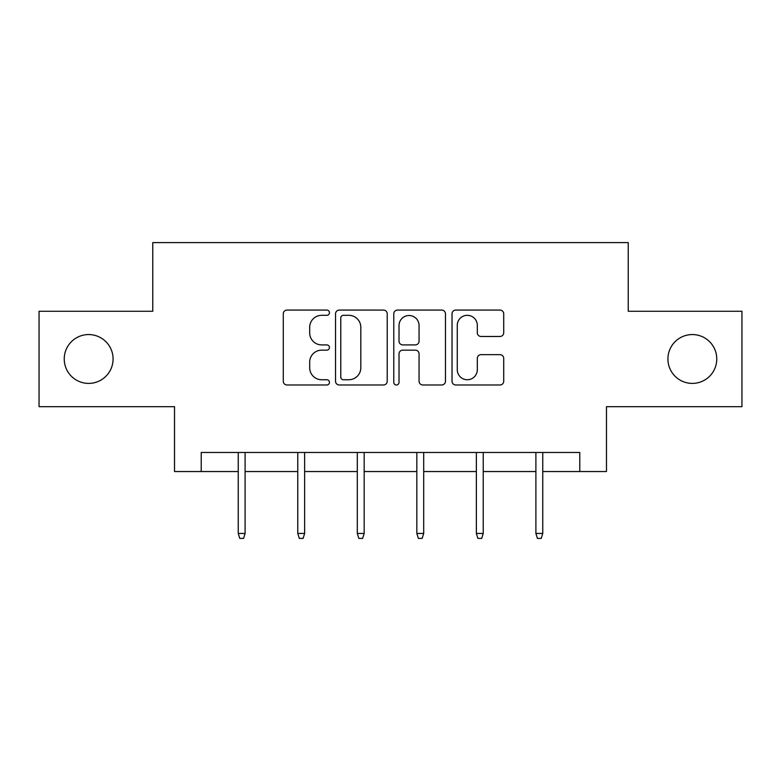 <?xml version="1.0" encoding="UTF-8"?>
<svg xmlns="http://www.w3.org/2000/svg" width="781" height="781" viewBox="0 0 781 781"><rect width="100%" height="100%" fill="white"/><g stroke="black" fill="none" stroke-linecap="round" stroke-linejoin="round"><path stroke-width="1.17" d="M329.445 312.703A2.626 2.626 0 0 0 326.829 310.077L287.027 310.077A3.749 3.749 0 0 0 283.278 313.825L283.278 381.245A3.749 3.749 0 0 0 287.027 384.984L326.829 384.984A2.626 2.626 0 0 0 329.445 382.368A2.626 2.626 0 0 0 326.829 379.742L321.674 379.742A11.988 11.988 0 0 1 309.686 367.763L309.686 362.14A11.988 11.988 0 0 1 321.674 350.152L326.829 350.152A2.626 2.626 0 0 0 329.445 347.535A2.626 2.626 0 0 0 326.829 344.909L321.674 344.909A11.988 11.988 0 0 1 309.686 332.921L309.686 327.307A11.988 11.988 0 0 1 321.674 315.319L326.829 315.319A2.626 2.626 0 0 0 329.445 312.703M667.921 358.977A24.426 24.426 0 0 0 692.347 383.403A24.426 24.426 0 0 0 716.763 358.977A24.426 24.426 0 0 0 692.347 334.561A24.426 24.426 0 0 0 667.921 358.977M64.237 358.977A24.426 24.426 0 0 0 88.653 383.403A24.426 24.426 0 0 0 113.079 358.977A24.426 24.426 0 0 0 88.653 334.561A24.426 24.426 0 0 0 64.237 358.977M499.967 336.484A3.749 3.749 0 0 0 503.716 332.735L503.716 313.825A3.749 3.749 0 0 0 499.967 310.077L455.772 310.077A3.749 3.749 0 0 0 452.023 313.825L452.023 381.245A3.749 3.749 0 0 0 455.772 384.984L499.967 384.984A3.749 3.749 0 0 0 503.716 381.245L503.716 358.391A3.749 3.749 0 0 0 499.967 354.652L481.047 354.652A3.749 3.749 0 0 0 477.308 358.391L477.308 369.725A10.016 10.016 0 0 1 467.282 379.742A10.016 10.016 0 0 1 457.266 369.725L457.266 325.335A10.016 10.016 0 0 1 467.282 315.319A10.016 10.016 0 0 1 477.308 325.335L477.308 332.735A3.749 3.749 0 0 0 481.047 336.484L499.967 336.484M201.225 471.548L201.225 452.472L579.775 452.472L579.775 471.548L606.486 471.548L606.486 406.676L741.95 406.676L741.95 311.277L628.236 311.277L628.236 242.598L152.764 242.598L152.764 311.277L39.05 311.277L39.05 406.676L174.514 406.676L174.514 471.548L238.244 471.548M387.22 313.825A3.749 3.749 0 0 0 383.481 310.077L339.276 310.077A3.749 3.749 0 0 0 335.537 313.825L335.537 381.245A3.749 3.749 0 0 0 339.276 384.984L383.481 384.984A3.749 3.749 0 0 0 387.22 381.245L387.22 313.825M397.519 310.077L441.724 310.077A3.749 3.749 0 0 1 445.463 313.825L445.463 381.245A3.749 3.749 0 0 1 441.724 384.984L422.804 384.984A3.749 3.749 0 0 1 419.065 381.245L419.065 353.9A3.749 3.749 0 0 0 415.316 350.152L402.771 350.152A3.749 3.749 0 0 0 399.023 353.9L399.023 382.368A2.626 2.626 0 0 1 396.397 384.984A2.626 2.626 0 0 1 393.78 382.368L393.78 313.825A3.749 3.749 0 0 1 397.519 310.077M245.107 471.548L297.776 471.548M304.639 471.548L357.298 471.548M364.171 471.548L416.829 471.548M423.702 471.548L476.361 471.548M483.224 471.548L535.893 471.548M542.756 471.548L579.775 471.548M343.396 315.319A2.626 2.626 0 0 0 340.78 317.945L340.78 377.125A2.626 2.626 0 0 0 343.396 379.742L348.834 379.742A11.988 11.988 0 0 0 360.812 367.763L360.812 327.307A11.988 11.988 0 0 0 348.834 315.319L343.396 315.319M419.065 325.531A10.016 10.016 0 0 0 409.039 315.504A10.016 10.016 0 0 0 399.023 325.531L399.023 341.16A3.749 3.749 0 0 0 402.771 344.909L415.316 344.909A3.749 3.749 0 0 0 419.065 341.16L419.065 325.531M238.244 533.443L239.767 538.402L243.584 538.402L245.107 533.443L238.244 533.443L238.244 452.472M245.107 533.443L245.107 452.472M297.776 533.443L299.299 538.402L303.116 538.402L304.639 533.443L297.776 533.443L297.776 452.472M304.639 533.443L304.639 452.472M357.298 533.443L358.83 538.402L362.648 538.402L364.171 533.443L357.298 533.443L357.298 452.472M364.171 533.443L364.171 452.472M416.829 533.443L418.352 538.402L422.17 538.402L423.702 533.443L416.829 533.443L416.829 452.472M423.702 533.443L423.702 452.472M476.361 533.443L477.884 538.402L481.701 538.402L483.224 533.443L476.361 533.443L476.361 452.472M483.224 533.443L483.224 452.472M535.893 533.443L537.416 538.402L541.233 538.402L542.756 533.443L535.893 533.443L535.893 452.472M542.756 533.443L542.756 452.472"/></g></svg>
